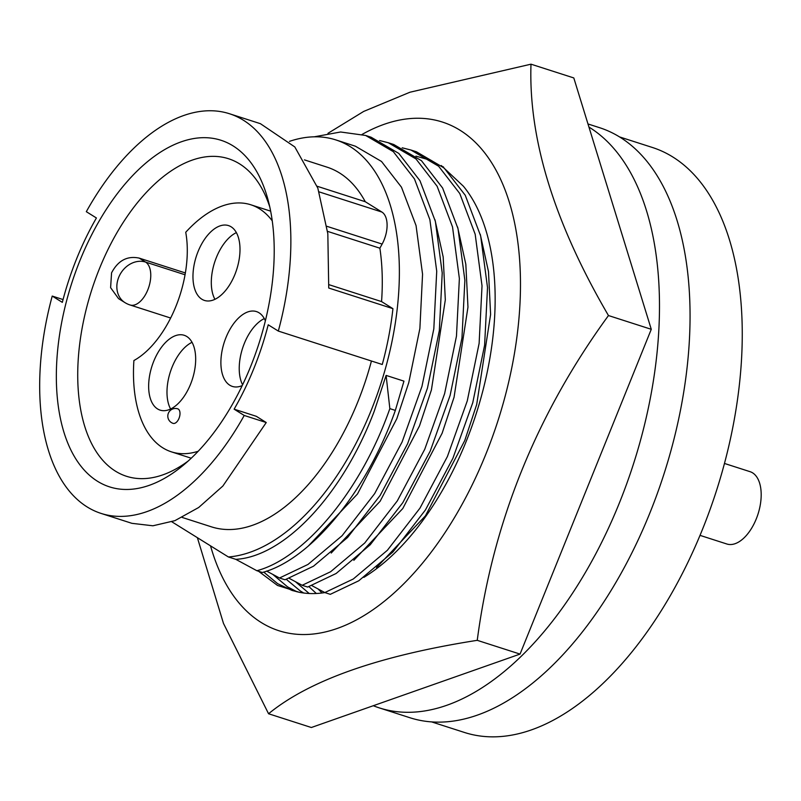 <?xml version="1.0" encoding="UTF-8"?>
<svg xmlns="http://www.w3.org/2000/svg" width="801" height="801" viewBox="0 0 801 801"><rect width="100%" height="100%" fill="white"/><g stroke="black" fill="none" stroke-linecap="round" stroke-linejoin="round"><path stroke-width="1.2" d="M286.327 579.353L300.295 590.968L303.789 593.03M263.689 572.074L277.667 583.689L292.065 590.447L299.304 592.299A224.781 121.432 -72.2 0 0 324.866 592.59M363.864 577.371A224.781 121.432 -72.2 0 0 483.333 388.906A224.781 121.432 -72.2 0 0 463.378 186.212L441.271 165.527M297.091 591.839L287.579 586.883L272.861 574.457M308.966 586.642L316.315 593.491M322.032 592.99L318.097 588.985M309.196 593.501L295.479 581.716M443.494 166.958L442.583 166.638M362.082 134.418A267.144 144.32 107.8 0 1 460.074 130.273A267.144 144.32 107.8 0 1 485.837 454.227A267.144 144.32 107.8 0 1 261.206 622.497A267.144 144.32 107.8 0 1 210.523 545.851M197.376 537.671L223.489 623.428L268.555 713.751L311.359 727.508L520.049 654.087L651.273 329.301L573.796 77.937L530.993 64.18L409.952 92.225L363.684 111.429L327.979 133.316M520.049 654.087L477.246 640.329C492.685 522.602 536.43 414.337 608.47 315.544C554.272 222.818 528.44 139.024 530.993 64.18M651.273 329.301L608.47 315.544M268.555 713.751C309.516 680.189 379.083 655.719 477.246 640.329M299.304 592.299L277.476 585.431L258.563 571.273M415.949 156.135L431.649 160.57M373.276 705.721A309.887 167.409 -72.2 0 0 379.223 707.864L409.792 717.696A309.887 167.409 -72.2 0 0 657.291 493.606A309.887 167.409 -72.2 0 0 619.984 137.191A309.887 167.409 -72.2 0 0 599.488 127.659L587.984 123.965M379.223 707.864A309.887 167.409 -72.2 0 0 626.712 483.784A309.887 167.409 -72.2 0 0 589.416 127.359A309.887 167.409 -72.2 0 0 588.935 127.069M431.499 721.861L464.42 732.454A307.214 165.967 -72.2 0 0 702.427 529.501A307.214 165.967 -72.2 0 0 652.475 147.504L619.553 136.921M480.25 234.303L488.48 271.569L490.613 314.433L476.695 404.525L464.79 440.48L425.431 515.824L376.49 567.609M457.601 227.023L465.832 264.29L467.964 307.153L454.057 397.246L442.142 433.201L402.783 508.535L353.842 560.33M434.963 219.744L443.183 257.011L445.316 299.874L431.409 389.967L419.494 425.922L380.135 501.256L331.193 553.05M386.112 375.409L389.847 408.63L395.344 410.402L403.964 381.146L386.112 375.409L374.197 411.354C342.107 495.859 283.914 556.595 235.824 559.348L228.395 556.965A217.532 117.517 -72.2 0 0 371.173 410.382A217.532 117.517 -72.2 0 0 335.799 139.905L355.364 146.193L381.516 161.472L401.481 187.204L416.049 225.572L422.558 274.192L419.884 328.48L408.76 382.688L396.845 418.643L357.486 493.977L308.545 545.771M335.799 139.905A217.532 117.517 -72.2 0 0 289.481 141.356M182.197 517.446L211.404 526.838A188.906 102.057 -72.2 0 0 357.757 402.042A188.906 102.057 -72.2 0 0 371.434 361.011M253.807 368.62A188.906 102.057 107.8 0 1 234.122 409.171L244.225 415.459A209.902 113.392 -72.2 0 1 101.026 513.401A209.902 113.392 -72.2 0 1 52.225 296.07L62.328 302.357A188.906 102.057 107.8 0 1 96.42 217.972L86.318 211.684A209.902 113.392 -72.2 0 1 229.517 113.752A209.902 113.392 -72.2 0 1 278.317 331.073L268.215 324.795A188.906 102.057 107.8 0 1 253.807 368.62M101.026 513.401L131.925 523.333L152.921 525.786L174.908 520.66L198.688 507.494L222.878 486.017L266.242 422.538L256.32 416.31L234.122 409.171M79.96 260.525A182.037 98.343 -72.2 0 0 71.269 450.783A182.037 98.343 -72.2 0 0 182.658 465.771A182.037 98.343 -72.2 0 0 250.593 366.618A182.037 98.343 -72.2 0 0 268.095 200.02A182.037 98.343 -72.2 0 0 183.399 141.096A182.037 98.343 -72.2 0 0 79.96 260.525M269.807 207.048A166.778 90.102 -72.2 0 0 228.545 158.738A166.778 90.102 -72.2 0 0 99.344 268.906A166.778 90.102 -72.2 0 0 126.458 476.275A166.778 90.102 -72.2 0 0 188.145 461.056M272.25 220.856A129.752 70.098 -72.2 0 0 250.843 204.786A129.752 70.098 -72.2 0 0 185.732 232.27A87.78 47.419 -72.2 0 1 133.897 360.54A129.752 70.098 -72.2 0 0 171.414 451.844A129.752 70.098 -72.2 0 0 198.177 451.263M139.174 258.102L145.592 262.087A22.899 19.094 -58.1 0 0 119.699 275.154A22.899 19.094 -58.1 0 0 124.976 302.628L118.528 298.623L110.608 287.669L111.569 272.841C118.057 260.535 127.259 255.619 139.174 258.102L185.361 272.951M198.057 251.564A39.309 21.237 -72.2 0 0 204.445 300.435A39.309 21.237 -72.2 0 0 234.903 274.473A39.309 21.237 -72.2 0 0 228.515 225.592A39.309 21.237 -72.2 0 0 198.057 251.564M214.928 299.314A39.309 21.237 107.8 0 1 216.4 257.461A39.309 21.237 107.8 0 1 236.375 232.61M153.742 361.251A39.309 21.237 -72.2 0 0 160.13 410.132A39.309 21.237 -72.2 0 0 190.578 384.17A39.309 21.237 -72.2 0 0 184.19 335.289A39.309 21.237 -72.2 0 0 153.742 361.251M170.613 409.011A39.309 21.237 107.8 0 1 172.085 367.148A39.309 21.237 107.8 0 1 192.05 342.307M265.361 320.821A39.309 21.237 -72.2 0 0 256.43 311.579A39.309 21.237 -72.2 0 0 225.982 337.551A39.309 21.237 -72.2 0 0 232.37 386.422A39.309 21.237 -72.2 0 0 242.212 385.591M242.593 384.81A39.309 21.237 107.8 0 1 244.325 343.449A39.309 21.237 107.8 0 1 264.29 318.598M724.484 463.459L750.096 471.689A37.977 20.516 107.8 0 1 752.61 472.86A37.977 20.516 107.8 0 1 757.175 516.535A37.977 20.516 107.8 0 1 726.847 543.999L700.024 535.368M173.106 423.369A7.63 4.125 -72.2 0 0 179.013 418.322A7.63 4.125 -72.2 0 0 177.782 408.84A7.63 7.63 0 0 0 168.17 413.767A7.63 7.63 0 0 0 173.106 423.369M278.317 331.073L382.267 364.495A209.902 113.392 -72.2 0 0 392.931 308.655L328.73 288.02L327.829 233.772L317.847 188.175L294.818 146.953L260.415 123.684L229.517 113.752M266.242 422.538L244.225 415.459M392.931 308.655L381.556 301.587L328.951 284.675M381.556 301.587A188.906 102.057 -72.2 0 0 379.864 248.19L327.549 231.369M379.864 248.19L382.127 244.075A22.899 12.365 -72.2 0 0 381.917 212.065L365.276 201.722L317.166 186.253M365.276 201.722A188.906 102.057 -72.2 0 0 327.038 167.149L304.44 159.88M63.059 299.554L52.225 296.07M228.395 556.965L171.835 521.791M389.847 408.63C360.881 491.173 304.52 558.007 256.861 570.723L262.358 572.495C310.027 559.769 366.377 492.935 395.344 410.402M235.824 559.348L256.861 570.723M266.593 571.073L279.509 578.002L285.006 579.774L313.471 566.217L347.594 537.471L380.155 495.398L407.609 443.724L427.464 388.135L439.328 330.623L442.222 273.021L435.384 221.426L419.974 180.726L398.828 153.432L371.123 137.231L365.636 135.459M314.252 136.811L340.605 131.995L365.626 135.459L393.331 151.659L414.467 178.953L429.877 219.664L436.725 271.249L433.822 328.851L421.967 386.372L402.112 441.952L374.648 493.626L342.097 535.709L307.974 564.455L279.509 578.002M289.241 578.352L302.157 585.291L307.654 587.053L336.12 573.496L370.242 544.76L402.803 502.678L430.257 451.003L450.112 395.414L461.967 337.902L464.87 280.3L458.022 228.706L442.613 188.005L421.476 160.711L393.772 144.51L388.285 142.738L415.979 158.938L437.116 186.243L452.525 226.943L459.373 278.528L456.47 336.13L444.615 393.651L424.76 449.241L397.296 500.905L364.745 542.988L330.623 571.734L302.157 585.291M379.534 140.525L388.275 142.738M311.889 585.631L324.805 592.57L330.302 594.332L358.768 580.785L392.89 552.039L425.441 509.957L452.905 458.282L472.76 402.703L484.615 345.181L487.519 287.579L480.67 235.985L465.261 195.284L444.124 167.99L416.42 151.79L410.923 150.027L438.618 166.218L459.764 193.522L475.173 234.222L482.022 285.817L479.118 343.409L467.263 400.931L447.409 456.52L419.944 508.184L387.394 550.267L353.261 579.013L324.805 592.57M402.182 147.805L410.923 150.017M185.051 274.773L145.592 262.087A22.899 12.365 107.8 0 1 147.805 289.852A22.899 12.365 107.8 0 1 130.062 304.981L170.643 318.027M382.127 244.075L326.878 226.313M381.917 212.065L319.088 191.87M191.229 458.212L171.414 451.844M124.976 302.628A22.899 22.899 0 0 0 130.062 304.981M270.648 211.154L250.843 204.786"/></g></svg>
